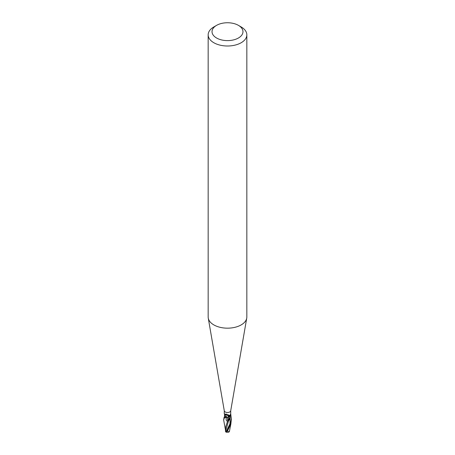 <?xml version="1.0" encoding="UTF-8"?>
<svg xmlns="http://www.w3.org/2000/svg" width="455" height="455" viewBox="0 0 455 455"><rect width="100%" height="100%" fill="white"/><g stroke="black" fill="none" stroke-linecap="round" stroke-linejoin="round"><path stroke-width="0.68" d="M238.437 25.366L241.173 26.947A19.337 11.165 180 0 1 246.837 34.842L246.837 317.01A19.337 11.165 180 0 1 246.741 318.119A19.337 11.165 180 0 1 241.173 324.904A19.337 11.165 180 0 1 220.999 327.52A19.337 11.165 180 0 1 208.259 318.119A19.337 11.165 180 0 1 208.162 317.01L208.162 34.842A19.337 11.165 180 0 1 213.827 26.947L216.563 25.366A15.47 8.929 180 0 1 238.437 25.366A15.47 8.929 180 0 1 238.437 37.998A15.47 8.929 180 0 1 216.563 37.998A15.47 8.929 180 0 1 216.563 25.366L213.827 26.947M230.725 410.637A3.225 1.86 180 0 1 230.708 410.82A3.225 1.86 180 0 1 229.781 411.951A3.225 1.86 180 0 1 226.414 412.389A3.225 1.86 180 0 1 224.292 410.82L208.259 318.119M246.837 34.842A19.337 11.165 180 0 1 241.173 42.736A19.337 11.165 180 0 1 220.101 45.153A19.337 11.165 180 0 1 208.162 34.842M224.417 413.47L224.719 416.843A3.225 1.86 180 0 0 224.742 416.86A3.225 1.86 180 0 0 226.203 417.605L224.98 415.79C224.742 414.437 225.202 413.879 226.351 414.113L229.781 415.512L230.583 414.562C230.787 413.362 230.691 413.47 230.293 414.886M225.327 416.501A1.661 0.961 -0 0 0 225.555 416.137L225.344 416.53M230.236 414.949L230.947 414.698M224.98 415.79A3.993 1.74 96.5 0 1 226.351 414.113M229.496 416.069A4.209 1.837 96.5 0 1 229.764 415.517M229.257 416.49A3.316 1.917 180 0 1 227.71 417.406A3.316 1.917 180 0 1 226.203 417.605C226.624 415.807 227.233 415.068 228.023 415.387L228.967 415.722C230.27 417.633 230.071 419.373 228.364 420.943C227.568 420.494 227.352 419.317 227.71 417.406L224.815 417.457A3.805 2.195 180 0 1 224.241 417.03M224.764 416.848L224.053 417.099L224.764 416.848M229.132 416.621C228.04 417.593 226.55 417.861 224.662 417.411A3.867 2.229 180 0 1 224.19 417.053L223.632 419.868L224.651 417.411C226.544 417.861 228.035 417.593 229.132 416.621M227.796 420.602L225.595 427.2L225.487 429.969L223.632 419.868M226.687 414.676L226.038 415.102M230.583 414.55A3.867 2.229 180 0 1 230.81 414.75L231.368 418.663L230.236 424.748L225.868 432.04A3.867 3.867 0 0 0 226.436 432.25A3.35 0.489 -43.7 0 1 227.324 430.76L227.648 430.402A3.867 2.235 0 0 0 227.784 430.396L230.878 423.867L231.356 419.254M229.383 431.556A3.742 2.36 14.2 0 0 229.468 431.528L228.95 431.988L227.688 431.198A3.674 2.121 180 0 1 227.005 431.181A3.196 0.466 136.3 0 0 226.539 432.153A3.731 3.731 0 0 0 228.95 431.988M225.919 431.914L225.498 431.431L229.257 418.469M227.648 430.402L227.005 431.181M227.688 431.198L227.784 430.396M229.388 431.55L230.878 423.867M224.651 417.411L224.815 417.457A3.799 2.195 180 0 1 224.247 417.03M225.498 431.431L225.646 430.709M229.502 431.004L229.354 431.715L229.502 431.004M226.192 417.633C225.959 419.948 226.351 421.085 227.375 421.051C228.854 419.311 229.07 417.423 228.023 415.387M227.71 417.406L228.967 415.722M227.324 430.76A3.867 2.235 180 0 1 226.778 430.726M226.209 431.488L229.946 423.906L230.27 415.085M224.275 413.771L224.275 410.728M230.725 413.771L230.725 410.728M227.375 421.051L228.364 420.943M229.474 416.137L229.855 415.443M230.708 410.82L246.741 318.119M226.408 431.175L226.089 431.641M225.47 429.509L225.458 431.203M229.542 431.215L229.53 430.271M231.368 418.663L231.368 419.863"/></g></svg>
